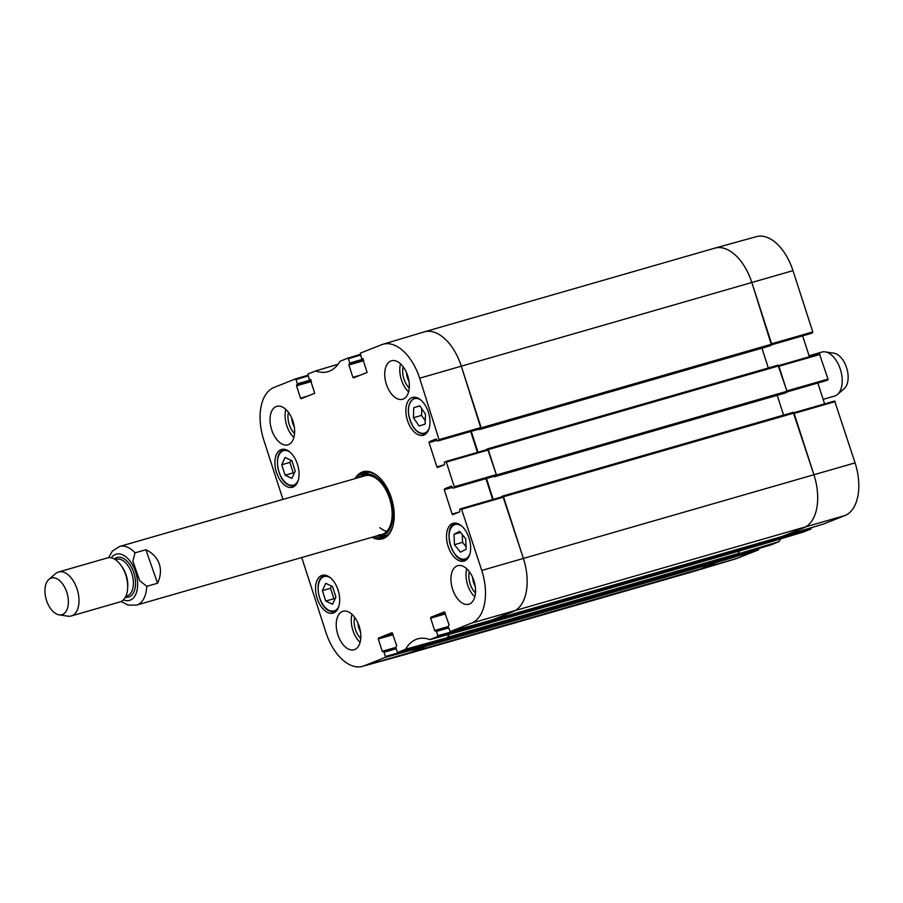 <?xml version="1.0" encoding="UTF-8"?>
<svg xmlns="http://www.w3.org/2000/svg" width="903" height="903" viewBox="0 0 903 903"><rect width="100%" height="100%" fill="white"/><g stroke="black" fill="none" stroke-linecap="round" stroke-linejoin="round"><path stroke-width="1.35" d="M427.085 644.302L427.006 645.826L405.481 654.37A45.782 26.131 73.9 0 1 404.092 654.844L694.633 571.136A45.782 26.131 -106.1 0 0 696.01 570.662L717.535 562.117L717.659 560.752M737.209 554.295L446.68 638.003L439.151 640.995L729.68 557.286L737.209 554.295A3.815 2.178 -106.1 0 0 737.965 553.607A51.505 29.393 73.9 0 1 739.839 550.796M449.525 634.211A51.505 29.393 -106.1 0 0 447.436 637.304L737.965 553.607M762.188 544.351A3.815 2.178 -106.1 0 0 762.301 544.317A3.815 2.178 -106.1 0 0 762.414 544.283L769.909 541.303L770.045 539.938M479.459 623.499L479.38 625.011L471.885 627.991A3.815 2.178 73.9 0 1 471.772 628.025M500.872 497.147L502.7 496.04L503.468 496.752L523.39 558.415A45.782 26.131 73.9 0 1 513.085 611.624L491.537 620.18L782.066 536.472L803.614 527.916A45.782 26.131 -106.1 0 0 813.919 474.707L793.229 412.332L502.734 496.029M783.567 415.12L777.178 395.333M486.469 478.511L493.207 499.37M494.122 476.321L785.136 393.042L786.761 392.399L786.976 391.292L778.002 365.184L487.496 448.881M485.645 449.999L487.473 448.893L488.241 449.604L496.447 474.989L496.232 476.107L494.584 476.75M768.329 367.972L761.94 348.186M471.242 431.352L477.98 452.211M478.895 429.173L771.534 345.239L751.827 282.481A45.782 26.131 -106.1 0 0 714.792 248.156L424.263 331.864A45.782 26.131 73.9 0 1 461.298 366.178L481.209 427.841L480.994 428.948L479.38 429.591L769.909 345.894M422.875 332.338A45.782 26.131 73.9 0 1 424.263 331.864M823.141 399.352L834.496 396.078A22.891 13.071 -106.1 0 0 837.465 394.453L844.181 388.674A19.076 10.892 -106.1 0 0 846.89 368.684A19.076 10.892 -106.1 0 0 833.966 353.197L825.195 351.888A22.891 13.071 -106.1 0 0 821.82 352.08L809.065 355.759M837.465 394.453A22.891 13.071 -106.1 0 0 840.716 370.467A22.891 13.071 -106.1 0 0 825.195 351.888M145.868 549.724C152.539 552.941 156.987 557.614 159.21 563.732C161.276 569.895 160.734 576.396 157.573 583.214L146.737 586.329L139.683 580.652L132.876 561.181L135.032 552.839L145.868 549.724L157.573 583.214M66.562 591.578A19.076 10.892 73.9 0 1 59.124 614.853A19.076 10.892 73.9 0 1 46.2 599.378A19.076 10.892 73.9 0 1 48.897 579.387A19.076 10.892 73.9 0 1 66.562 591.578M48.897 579.387L55.625 573.608A22.891 13.071 73.9 0 1 58.593 571.983A22.891 13.071 73.9 0 1 76.811 588.237A22.891 13.071 73.9 0 1 71.269 615.97A22.891 13.071 73.9 0 1 67.883 616.173L59.124 614.853M58.593 571.983L107.288 557.952A22.891 13.071 73.9 0 1 125.506 574.206A22.891 13.071 73.9 0 1 119.964 601.94L71.269 615.97M792.981 270.64A45.331 25.871 -106.1 0 0 756.466 236.631L714.939 248.111A45.782 26.131 73.9 0 1 751.827 282.481L771.625 343.772L812.779 331.943L792.981 270.64L461.298 366.178A45.782 26.131 -106.1 0 0 424.105 331.909L382.838 344.28A45.331 25.871 73.9 0 1 419.658 378.21L439.287 440.393L480.927 428.361L461.298 366.178L419.658 378.21M771.828 344.551L812.61 332.835L812.779 331.943M812.61 332.835L771.817 344.754L811.029 333.455M802.643 335.871L809.381 356.741M787.055 391.71L827.837 379.982L828.006 379.091L819.427 353.863L778.634 365.591L819.427 353.863M827.837 379.982L787.044 391.902L826.211 380.626M817.87 383.03L824.62 403.901M835.275 401.587L794.121 413.416L813.919 474.707A45.782 26.131 73.9 0 1 803.614 527.916L782.28 536.393L823.536 524.033L844.869 515.557A45.331 25.871 -106.1 0 0 855.073 462.878L834.654 401.011L793.861 412.739L834.654 401.011M811.018 527.781L770.18 540.412M810.962 529.023L769.706 541.382L762.064 544.419L803.377 532.036L810.962 529.023L811.142 528.131M771.128 544.848L778.917 541.676A51.968 29.664 73.9 0 1 780.756 538.82M771.151 544.836L729.895 557.196L771.151 544.836M758.644 548.584L717.806 561.214M758.588 549.837L717.332 562.197L696.01 570.662A45.782 26.131 73.9 0 1 694.779 571.091L736.047 558.72A45.331 25.871 -106.1 0 0 737.266 558.302L758.588 549.837L758.757 548.945M737.853 553.765A51.505 29.393 -106.1 0 0 737.717 554.013L729.917 557.196M820.048 354.427L778.894 366.257L786.863 390.92L828.006 379.091M713.404 248.63A45.782 26.131 73.9 0 1 714.939 248.111M332.518 586.521L335.893 596.962L332.552 604.254L325.757 601.059L322.382 590.607L325.723 583.315L332.518 586.521M338.083 590.065A19.652 11.22 73.9 0 1 333.072 613.103A19.652 11.22 73.9 0 1 316.851 597.323A19.652 11.22 73.9 0 1 322.19 575.335A19.652 11.22 73.9 0 1 338.083 590.065M459.706 531.359L465.734 538.843L466.14 549.227L460.462 552.173L454.446 544.69L454.028 534.294L459.706 531.359M297.437 464.21A19.652 11.22 73.9 0 1 292.425 487.248A19.652 11.22 73.9 0 1 276.205 471.468A19.652 11.22 73.9 0 1 281.544 449.48A19.652 11.22 73.9 0 1 297.437 464.21M469.041 538.041A19.652 11.22 73.9 0 1 464.018 561.079A19.652 11.22 73.9 0 1 447.809 545.299A19.652 11.22 73.9 0 1 453.148 523.311A19.652 11.22 73.9 0 1 469.041 538.041M479.154 623.578L479.346 624.199L437.808 635.701L437.639 636.581L429.851 639.595A51.968 29.664 -106.1 0 0 417.841 638.827A51.968 29.664 -106.1 0 0 405.594 649.234L397.851 652.395L397.207 651.831L395.83 647.553L396.677 645.577L392.094 632.664L378.447 638.082L378.278 638.963L393.155 634.685M437.639 636.581L479.177 625.09L471.535 628.127L429.851 639.595M437.808 635.701L436.431 631.411L448.588 627.912M448.17 626.592L434.636 630.486L435.257 631.062L448.362 627.224L435.833 630.836L436.431 631.411M434.636 630.486L430.663 618.16L445.54 613.871M445.292 613.103L430.833 617.268L430.663 618.16M430.833 617.268L444.479 611.85M491.763 620.09L450.225 631.581L491.74 620.101L513.085 611.624A45.782 26.131 -106.1 0 0 523.39 558.415L502.971 496.548L461.331 508.57L481.75 570.436A45.331 25.871 73.9 0 1 471.547 623.115L450.202 631.592L448.204 626.738L449.062 624.763L444.457 611.862M461.309 508.581L459.729 509.213L459.672 511.888L452.753 514.642L452.132 514.067L444.287 489.765L452.245 487.473M444.457 488.873L451.376 486.13L451.997 486.694L444.457 488.873L444.287 489.765M451.997 486.694L452.911 488.173L496.153 475.52L496.323 474.628L487.744 449.401L446.127 461.41M487.744 449.401L446.105 461.422L454.514 487.541M446.082 461.422L444.49 462.054L444.445 464.74L437.537 467.483L436.905 466.919L429.049 442.617L437.018 440.314M429.23 441.725L436.126 438.982L436.77 439.547L429.23 441.725L429.049 442.617M436.77 439.547L437.673 441.025L439.287 440.393M362.126 358.909L362.859 358.694L361.516 358.333L360.308 353.163L381.619 344.698A45.331 25.871 73.9 0 1 382.838 344.28M360.365 375.163L352.87 377.319L353.491 377.894L367.115 372.476L362.69 358.694M352.87 377.319L348.885 364.993L363.762 360.703M363.514 359.936L349.055 364.101L348.885 364.993M349.055 364.101L363.503 359.879M363.243 359.123L349.743 363.017L349.563 363.898M349.743 363.017L348.355 358.728L360.466 355.105M309.752 379.711L310.474 379.508L309.131 379.147L307.923 373.977L315.711 370.964A51.968 29.664 -106.1 0 0 328.06 371.641A51.968 29.664 -106.1 0 0 339.968 361.324L347.711 358.164L348.355 358.728M315.508 370.964L338.072 364.27M307.991 395.965L300.485 398.133L301.128 398.697L314.729 393.29L310.305 379.497M300.485 398.133L296.511 385.795L311.388 381.506M311.14 380.75L296.681 384.915L296.511 385.795M296.681 384.915L311.117 380.694M310.869 379.926L297.358 383.82L297.189 384.712M297.358 383.82L295.981 379.542L308.092 375.908M282.955 499.393L263.811 440.122A45.331 25.871 73.9 0 1 274.015 387.443L295.36 378.967L295.981 379.542M426.769 644.392L426.972 645.013L385.434 656.504L385.265 657.395L363.943 665.861A45.331 25.871 73.9 0 1 362.419 666.369A45.331 25.871 73.9 0 1 325.904 632.36L301.737 557.512M385.434 656.504L384.046 652.226L396.203 648.726M395.785 647.406L382.262 651.3L384.046 652.226M382.262 651.3L378.278 638.963M371.934 537.285A34.912 19.922 -106.1 0 0 393.042 525.569A34.912 19.922 -106.1 0 0 379.136 477.326A34.912 19.922 -106.1 0 0 355.037 478.624M359.18 626.298A20.035 11.434 73.9 0 1 354.066 649.776A20.035 11.434 73.9 0 1 337.541 633.692A20.035 11.434 73.9 0 1 342.971 611.286A20.035 11.434 73.9 0 1 359.18 626.298M473.894 580.719A20.035 11.434 73.9 0 1 468.781 604.209A20.035 11.434 73.9 0 1 452.245 588.124A20.035 11.434 73.9 0 1 457.686 565.707A20.035 11.434 73.9 0 1 473.894 580.719M407.704 375.795A20.035 11.434 73.9 0 1 402.591 399.273A20.035 11.434 73.9 0 1 386.055 383.199A20.035 11.434 73.9 0 1 391.496 360.782A20.035 11.434 73.9 0 1 407.704 375.795M292.99 421.362A20.035 11.434 73.9 0 1 287.876 444.852A20.035 11.434 73.9 0 1 271.351 428.767A20.035 11.434 73.9 0 1 276.781 406.35A20.035 11.434 73.9 0 1 292.99 421.362M428.383 412.186A19.652 11.22 73.9 0 1 423.372 435.223A19.652 11.22 73.9 0 1 407.151 419.443A19.652 11.22 73.9 0 1 412.49 397.455A19.652 11.22 73.9 0 1 428.383 412.186M294.231 426.521A12.676 7.235 73.9 0 1 292.899 423.293A12.676 7.235 73.9 0 1 291.917 418.495M475.136 585.878A12.676 7.235 73.9 0 1 473.793 582.649A12.676 7.235 73.9 0 1 472.822 577.852M360.421 631.445A12.676 7.235 73.9 0 1 359.089 628.228A12.676 7.235 73.9 0 1 358.107 623.42M408.946 380.942A12.676 7.235 73.9 0 1 407.603 377.725A12.676 7.235 73.9 0 1 406.632 372.928M331.525 586.047L330.509 588.271L333.884 598.723L334.878 599.186M322.382 590.607L330.509 588.271M325.757 601.059L333.884 598.723M454.028 534.294L460.564 532.42M462.268 534.531L462.573 542.342L466.038 546.654M454.446 544.69L462.573 542.342M291.861 460.654L295.236 471.106L291.906 478.398L285.111 475.204L281.736 464.752L285.066 457.46L291.861 460.654M290.879 460.191L289.863 462.415L293.238 472.856L294.22 473.33M281.736 464.752L289.863 462.415M285.111 475.204L293.238 472.856M425.46 414.082L425.121 424.117L419.127 425.99L413.416 417.728L413.755 407.682L419.748 405.819L425.46 414.082M413.755 407.682L419.827 405.932M421.769 408.743L421.543 415.38L425.234 420.719M413.416 417.728L421.543 415.38M378.605 536.1A33.772 19.268 -106.1 0 0 384.655 536.856M366.031 472.224A33.772 19.268 -106.1 0 0 361.313 476.084M376.867 535.874A31.876 18.184 -106.1 0 0 379.102 536.122A31.876 18.184 -106.1 0 0 391.405 501.876A31.876 18.184 -106.1 0 0 363.649 474.797A31.876 18.184 -106.1 0 0 361.719 475.802A31.876 18.184 -106.1 0 0 359.958 477.213M378.808 534.836A30.521 17.417 -106.1 0 0 390.593 502.023A30.521 17.417 -106.1 0 0 364.011 476.095M379.949 527.713A30.521 17.417 -106.1 0 0 386.744 531.359M439.332 640.916L447.188 637.721A51.505 29.393 73.9 0 1 449.513 634.222M439.355 640.904L397.851 652.395L439.355 640.904M362.419 666.369L403.946 654.889A45.782 26.131 -106.1 0 0 405.481 654.37L426.803 645.905L426.972 645.013M480.927 428.361L437.695 441.014L479.053 429.106M470.711 431.51L477.45 452.369M496.153 475.52L452.934 488.173L494.325 476.242M485.949 478.658L492.677 499.517M502.971 496.548L461.354 508.57M479.177 625.09L479.346 624.199M288.463 412.389A15.351 8.759 -106.1 0 0 289.22 424.512A15.351 8.759 -106.1 0 0 294.559 433.53M294.299 426.972A12.676 7.235 73.9 0 1 292.741 423.338A12.676 7.235 73.9 0 1 291.737 418.066M285.822 409.409A20.035 11.434 -106.1 0 0 293.893 437.458M354.653 617.313A15.351 8.759 -106.1 0 0 355.41 629.436A15.351 8.759 -106.1 0 0 360.748 638.455M360.489 631.908A12.676 7.235 73.9 0 1 358.931 628.262A12.676 7.235 73.9 0 1 357.927 623.002M352.012 614.345A20.035 11.434 -106.1 0 0 360.094 642.383M469.368 571.746A15.351 8.759 -106.1 0 0 470.113 583.869A15.351 8.759 -106.1 0 0 475.452 592.887M475.204 586.329A12.676 7.235 73.9 0 1 473.646 582.695A12.676 7.235 73.9 0 1 472.641 577.423M466.716 568.766A20.035 11.434 -106.1 0 0 474.797 596.815M403.178 366.81A15.351 8.759 -106.1 0 0 403.923 378.933A15.351 8.759 -106.1 0 0 409.262 387.951M409.014 381.405A12.676 7.235 73.9 0 1 407.456 377.77A12.676 7.235 73.9 0 1 406.44 372.499M400.526 363.841A20.035 11.434 -106.1 0 0 408.607 391.879M357.317 477.969A33.772 19.268 73.9 0 1 364.338 472.574A33.772 19.268 73.9 0 1 379.486 477.664M393.155 525.094A33.772 19.268 73.9 0 1 383.03 537.466A33.772 19.268 73.9 0 1 374.214 536.63M363.943 665.861L737.266 558.302M427.006 645.826L717.535 562.117M427.221 644.708L717.75 561M439.185 640.983L729.714 557.275M471.885 627.991L762.414 544.283M479.38 625.011L769.909 541.303M479.595 623.905L770.124 540.197M491.559 620.169L782.1 536.461M471.547 623.115L844.869 515.557M481.75 570.436L855.073 462.878M503.468 496.752L794.008 413.055M494.607 476.75L785.136 393.042M496.232 476.107L786.761 392.399M496.447 474.989L786.976 391.292M488.241 449.604L778.77 365.896M480.994 428.948L771.534 345.239M481.209 427.841L771.749 344.133M108.563 557.693L112.412 551.078L119.557 546.473A30.521 17.417 73.9 0 1 135.032 552.839M146.737 586.329A30.521 17.417 73.9 0 1 136.466 605.134L381.834 534.441M111.34 557.873A24.042 13.714 73.9 0 1 135.371 571.249A24.042 13.714 73.9 0 1 135.958 593.892A24.042 13.714 73.9 0 1 123.44 599.852M121.792 566.508A19.076 10.892 73.9 0 1 125.968 574.466A19.076 10.892 73.9 0 1 127.695 586.984M115.291 559.612L116.408 559.296A19.076 10.892 73.9 0 1 131.59 572.841A19.076 10.892 73.9 0 1 126.973 595.957L125.856 596.273M114.376 559.07A20.6 11.762 73.9 0 1 133.588 572.118A20.6 11.762 73.9 0 1 125.37 597.222M737.559 554.16L778.77 541.811M778.917 541.676L737.717 554.013M823.559 524.022L782.303 536.382M338.873 606.195A17.936 10.238 73.9 0 1 329.177 610.462A17.936 10.238 73.9 0 1 318.149 587.345A17.936 10.238 73.9 0 1 330.78 578.101M469.831 554.171A17.936 10.238 73.9 0 1 466.14 558.562A17.936 10.238 73.9 0 1 449.322 540.208A17.936 10.238 73.9 0 1 461.738 526.077M457.132 523.379A18.692 10.667 -106.1 0 0 455.518 523.627C441.533 526.438 452.527 564.612 465.869 559.555A18.692 10.667 -106.1 0 0 466.998 559.104A18.692 10.667 -106.1 0 0 467.359 558.901M329.776 611.004A18.692 10.667 -106.1 0 0 334.911 611.579A18.692 10.667 -106.1 0 0 336.413 610.925M326.175 575.414A18.692 10.667 -106.1 0 0 324.561 575.651C313.51 577.683 317.642 606.387 329.448 610.981L336.119 611.229M298.227 480.34A17.936 10.238 73.9 0 1 288.52 484.606A17.936 10.238 73.9 0 1 277.503 461.489A17.936 10.238 73.9 0 1 290.134 452.234M289.129 485.148A18.692 10.667 -106.1 0 0 294.265 485.724A18.692 10.667 -106.1 0 0 295.755 485.069M285.529 449.547A18.692 10.667 -106.1 0 0 283.914 449.796C272.853 451.816 276.995 480.531 288.802 485.125L295.473 485.374M429.173 428.315A17.936 10.238 73.9 0 1 413.484 427.096A17.936 10.238 73.9 0 1 409.127 405.131A17.936 10.238 73.9 0 1 421.08 400.21M416.475 397.523A18.692 10.667 -106.1 0 0 414.861 397.76C406.655 403.449 406.192 413.314 413.461 427.356C417.197 432.514 421.114 434.636 425.211 433.7A18.692 10.667 -106.1 0 0 426.713 433.045M366.573 472.167A33.603 19.177 -106.1 0 0 361.742 475.791M379.125 536.122A33.603 19.177 -106.1 0 0 385.141 536.619M369.293 472.269A32.847 18.749 -106.1 0 0 366.449 472.969A32.847 18.749 -106.1 0 0 364.451 474.007L361.719 475.802M379.102 536.122L382.364 536.19A32.847 18.749 -106.1 0 0 387.387 535.084M447.188 637.721L405.594 649.234M405.436 649.381L447.03 637.857M338.128 364.18L315.553 370.952L338.128 364.18M347.734 358.164L360.252 354.416L347.757 358.152M385.265 657.395L426.803 645.905M395.988 648.038L383.459 651.65L395.988 648.038M392.907 633.917L378.447 638.082M461.952 509.145L503.592 497.124M496.323 474.628L454.683 486.649M459.627 511.911L452.132 514.067M481.096 427.48L439.456 439.501M446.714 461.986L488.365 449.965M444.4 464.752L436.905 466.919M295.36 378.967L307.867 375.219L295.371 378.967M471.829 628.014L762.301 544.317M502.7 496.04L793.229 412.332M487.473 448.893L778.002 365.184M119.557 546.473L364.936 475.779M121.183 601.477L128 605.055L136.466 605.134M762.042 544.43L803.354 532.048M465.869 559.555L467.077 559.205M455.518 523.627L456.726 523.277M324.561 575.651L325.769 575.301M283.914 449.796L285.122 449.446M425.211 433.7L426.419 433.35M414.861 397.76L416.069 397.422M471.501 628.138L430.02 639.606"/></g></svg>
